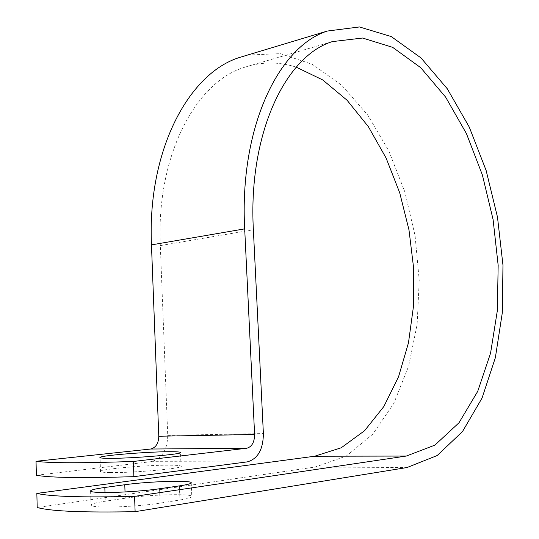 <?xml version="1.0" encoding="UTF-8"?>
<svg xmlns="http://www.w3.org/2000/svg" width="539" height="539" viewBox="0 0 539 539"><rect width="100%" height="100%" fill="white"/><g stroke="black" fill="none" stroke-linecap="round" stroke-linejoin="round"><path stroke-width="0.4" stroke-dasharray="2.69 2.02" d="M100.881 506.929C94.985 506.68 91.704 506.155 91.044 505.36C90.559 504.106 95.302 502.725 105.273 501.209L125.243 498.238C148.306 494.654 190.806 493.387 191.79 496.331C192.342 497.396 188.394 498.615 179.945 499.99L160.09 503.13C144.284 505.71 115.191 507.583 100.881 506.929M110.428 472.555C133.901 472.986 185.591 468.196 181.03 466.141C180.275 465.541 176.563 465.218 169.9 465.177C146.595 464.908 96.993 469.402 100.503 471.612C101.157 472.164 104.465 472.474 110.428 472.555M36.383 475.277L151.048 461.674C161.767 458.878 167.333 450.105 167.744 435.371L160.312 245.602C156.169 155.758 195.657 82.312 244.052 67.429C261.442 61.655 278.845 61.561 296.255 67.159M247.475 55.079L280.32 53.63L312.357 64.323L341.901 85.431L367.726 115.016L388.922 151.136L404.85 191.911L415.057 235.556L419.227 280.327L417.125 324.465L408.643 366.143L393.8 403.401L372.833 434.111L346.294 456.055L315.187 467.023L37.204 507.495M104.99 492.538L105.273 501.209M151.048 461.674L247.367 461.862M315.187 467.023L407.033 467.529M160.312 245.602L253.37 229.769M167.744 435.371L263.382 433.565M179.379 485.888L179.945 499.99M159.544 488.758L160.09 503.13M125.028 491.945L125.243 498.238M90.606 491.177L91.044 505.36M181.03 466.141L180.484 452.652M244.052 67.429L332.287 41.618M100.503 471.612L100.059 457.665M191.237 482.991L191.79 496.331"/><path stroke-width="0.81" d="M100.422 492.478C94.534 492.296 91.259 491.864 90.606 491.177C90.128 490.092 94.864 488.86 104.829 487.472L124.778 484.743C147.821 481.462 190.254 480.067 191.217 482.621C191.763 483.544 187.821 484.628 179.379 485.888L159.544 488.758C143.751 491.11 114.699 492.949 100.422 492.478M109.956 458.339C133.389 458.46 185.012 454.033 180.477 452.396C179.723 451.911 176.024 451.689 169.367 451.722C146.109 451.722 96.562 455.893 100.059 457.665C100.705 458.103 104.007 458.332 109.956 458.339M296.255 67.159L322.787 79.981L347.096 100.274L368.393 126.719L386.079 157.994L399.722 192.814L408.986 229.937L413.635 268.132L413.494 306.192L408.474 342.838L398.557 376.761L383.835 406.547L364.573 430.722L341.241 447.774L314.601 456.243L36.847 493.407C50.39 496.614 82.966 497.598 134.575 496.365L406.298 456.055L434.899 445.12L458.999 422.771L477.716 391.348L490.564 353.166L497.369 310.457L498.157 265.262L493.084 219.494L482.392 174.993L466.424 133.578L445.659 97.161L420.757 67.719L392.641 47.331L362.585 38.033L332.287 41.618C285.724 55.921 248.028 133.315 253.37 229.769L263.382 433.565C263.2 449.418 257.858 458.851 247.367 461.862L133.881 476.665C82.379 478.194 49.884 477.729 36.383 475.277L36.032 461.29C49.494 463.163 81.928 463.223 133.342 461.465L246.721 448.253C251.854 446.858 254.482 442.27 254.603 434.474L244.693 228.859C239.181 127.541 278.717 46.482 327.321 31.046L359.432 26.95L391.253 36.564L420.993 57.922L447.303 88.8L469.233 127.009L486.124 170.432L497.484 217.116L502.968 265.161L502.321 312.681L495.361 357.701L482.041 398.099L462.502 431.544L437.196 455.529L407.033 467.529L135.121 511.673L134.575 496.365M36.032 461.29L150.576 449.034C155.818 447.741 158.554 443.469 158.783 436.233L151.466 244.881C147.221 150.57 188.576 73.654 239.073 57.606L247.475 55.079M36.847 493.407L37.204 507.495C50.781 511.289 83.417 512.677 135.121 511.673M133.881 476.665L133.342 461.465M104.829 487.472L104.99 492.538M314.601 456.243L406.298 456.055M150.576 449.034L246.721 448.253M158.783 436.233L254.603 434.474M151.466 244.881L244.693 228.859M124.778 484.743L125.028 491.945M239.073 57.606L327.321 31.046M191.217 482.621L191.237 482.991"/></g></svg>
